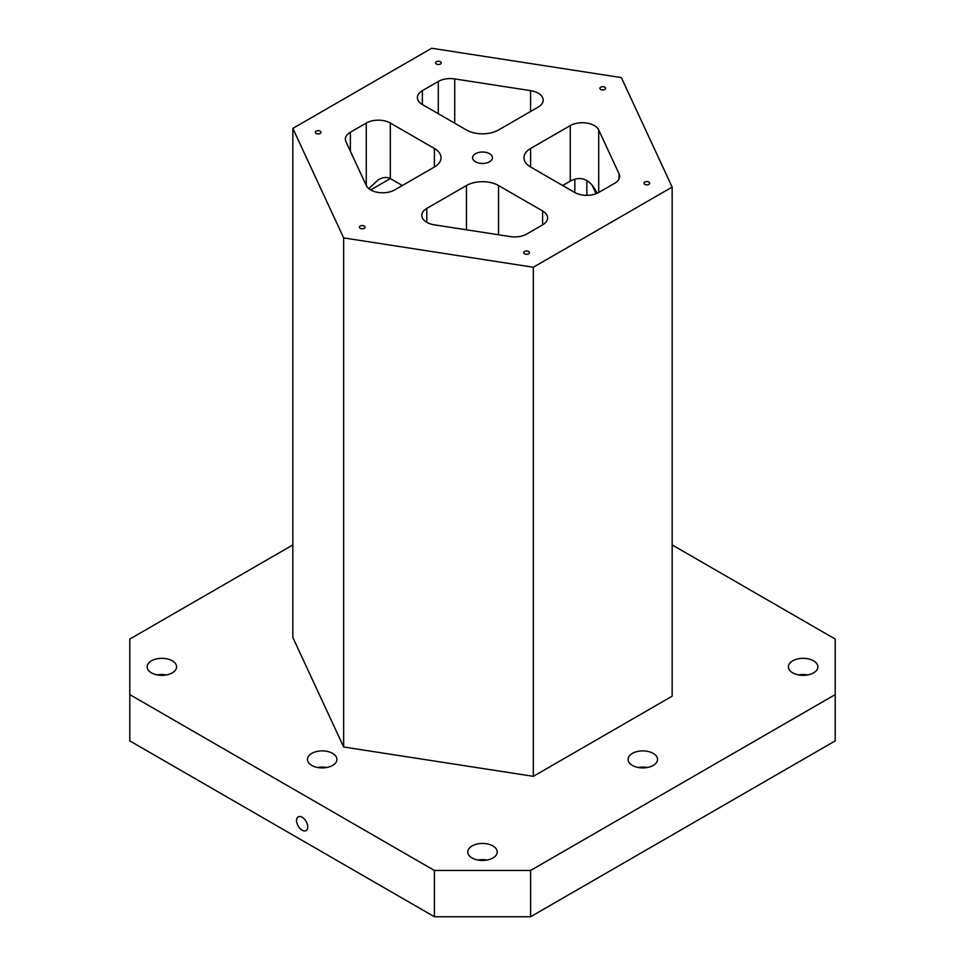 <?xml version="1.0" encoding="UTF-8"?>
<svg xmlns="http://www.w3.org/2000/svg" width="965" height="965" viewBox="0 0 965 965"><rect width="100%" height="100%" fill="white"/><g stroke="black" fill="none" stroke-linecap="round" stroke-linejoin="round"><path stroke-width="1.45" d="M475.492 153.7A9.915 5.73 180 0 1 486.3 152.458A9.915 5.73 180 0 1 492.415 157.753A9.915 5.73 180 0 1 482.5 163.471A9.915 5.73 180 0 1 472.585 157.753A9.915 5.73 180 0 1 475.492 153.7M498.531 185.521L542.62 210.973L542.62 224.857L526.709 234.037A17.008 9.819 0 0 1 510.28 236.582L434.419 224.845A17.008 9.819 0 0 1 421.814 215.364A17.008 9.819 0 0 1 426.795 208.416L466.469 185.521A22.678 13.088 0 0 1 498.531 185.521L498.531 234.76M402.345 185.521L390.318 178.573L390.318 123.038L434.407 148.489L434.407 167.005A22.678 13.088 0 0 0 441.041 157.753A22.678 13.088 0 0 0 434.407 148.489M438.291 81.458L422.381 90.65A17.008 9.819 0 0 0 417.399 97.586A17.008 9.819 0 0 0 422.381 104.534L466.469 129.986A22.678 13.088 0 0 0 498.531 129.986L538.205 107.079A17.008 9.819 0 0 0 543.186 100.131A17.008 9.819 0 0 0 530.581 90.65L454.72 78.913A17.008 9.819 0 0 0 438.291 81.458L438.291 113.713M596.973 193.338L596.201 191.54C591.485 182.313 585.381 177.994 577.89 178.585A17.008 9.819 0 0 0 570.267 181.131L562.655 185.521M292.841 128.405L292.841 637.491L343.661 746.994L533.319 776.343L672.159 696.175L672.159 187.089L621.339 77.586L431.681 48.25L292.841 128.405L343.661 237.909L533.319 267.245L672.159 187.089M619.048 173.797L598.71 129.986A17.008 9.819 0 0 0 570.267 125.595L530.593 148.489A22.678 13.088 0 0 0 523.959 157.753A22.678 13.088 0 0 0 530.593 167.005L574.682 192.457A17.008 9.819 0 0 0 598.734 192.457L614.645 183.278A17.008 9.819 0 0 0 619.626 176.33A17.008 9.819 0 0 0 619.048 173.797L619.048 178.875M434.407 167.005L394.733 189.912A17.008 9.819 0 0 1 366.29 185.509L345.953 141.71A17.008 9.819 0 0 1 345.373 139.165A17.008 9.819 0 0 1 350.355 132.229L366.266 123.038A17.008 9.819 0 0 1 390.318 123.038M129.792 694.607L129.792 740.891L434.407 916.75L530.593 916.75L835.207 740.891L835.207 694.607L530.593 870.466L434.407 870.466L129.792 694.607L129.792 639.071L292.841 544.936M436.409 61.724A2.835 1.641 180 0 1 439.497 61.362A2.835 1.641 180 0 1 441.246 62.87A2.835 1.641 180 0 1 438.412 64.51A2.835 1.641 180 0 1 435.577 62.87A2.835 1.641 180 0 1 436.409 61.724M644.825 182.047A2.835 1.641 180 0 1 647.913 181.697A2.835 1.641 180 0 1 649.662 183.205A2.835 1.641 180 0 1 646.827 184.846A2.835 1.641 180 0 1 643.993 183.205A2.835 1.641 180 0 1 644.825 182.047M316.17 131.144A2.835 1.641 180 0 1 319.258 130.782A2.835 1.641 180 0 1 321.007 132.302A2.835 1.641 180 0 1 318.173 133.93A2.835 1.641 180 0 1 315.338 132.302A2.835 1.641 180 0 1 316.17 131.144M360.259 226.015A2.835 1.641 180 0 1 363.347 225.653A2.835 1.641 180 0 1 365.096 227.173A2.835 1.641 180 0 1 362.261 228.802A2.835 1.641 180 0 1 359.426 227.173A2.835 1.641 180 0 1 360.259 226.015M524.586 251.467A2.835 1.641 180 0 1 527.674 251.117A2.835 1.641 180 0 1 529.423 252.625A2.835 1.641 180 0 1 526.588 254.265A2.835 1.641 180 0 1 523.754 252.625A2.835 1.641 180 0 1 524.586 251.467M600.737 87.176A2.835 1.641 180 0 1 603.825 86.814A2.835 1.641 180 0 1 605.574 88.334A2.835 1.641 180 0 1 602.739 89.962A2.835 1.641 180 0 1 599.904 88.334A2.835 1.641 180 0 1 600.737 87.176M542.62 224.857A17.008 9.819 0 0 0 547.601 217.909A17.008 9.819 0 0 0 542.62 210.973M792.723 660.82A14.74 8.504 180 0 1 808.779 658.974A14.74 8.504 180 0 1 817.874 666.839A14.74 8.504 180 0 1 803.145 675.343A14.74 8.504 180 0 1 788.405 666.839A14.74 8.504 180 0 1 792.723 660.82M151.445 660.82A14.74 8.504 180 0 1 167.5 658.974A14.74 8.504 180 0 1 176.595 666.839A14.74 8.504 180 0 1 161.855 675.343A14.74 8.504 180 0 1 147.126 666.839A14.74 8.504 180 0 1 151.445 660.82M311.755 753.375A14.74 8.504 180 0 1 327.823 751.542A14.74 8.504 180 0 1 336.918 759.395A14.74 8.504 180 0 1 322.177 767.911A14.74 8.504 180 0 1 307.437 759.395A14.74 8.504 180 0 1 311.755 753.375M472.078 845.943A14.74 8.504 180 0 1 488.145 844.098A14.74 8.504 180 0 1 497.24 851.962A14.74 8.504 180 0 1 482.5 860.466A14.74 8.504 180 0 1 467.76 851.962A14.74 8.504 180 0 1 472.078 845.943M632.401 753.375A14.74 8.504 180 0 1 648.456 751.542A14.74 8.504 180 0 1 657.563 759.395A14.74 8.504 180 0 1 642.823 767.911A14.74 8.504 180 0 1 628.082 759.395A14.74 8.504 180 0 1 632.401 753.375M672.159 544.936L835.207 639.071L835.207 694.607M533.319 267.245L533.319 776.343M343.661 237.909L343.661 746.994M530.593 870.466L530.593 916.75M302.142 830.202A7.937 4.584 60 0 1 296.955 823.217A7.937 4.584 60 0 1 298.173 816.86A7.937 4.584 60 0 1 306.11 821.432A7.937 4.584 60 0 1 306.11 830.6A7.937 4.584 60 0 1 302.142 830.202M434.407 916.75L434.407 870.466M370.681 189.912L390.318 178.573C386.965 176.764 382.96 177.162 378.292 179.767L368.787 188.609M647.334 767.501A14.74 8.504 0 0 0 638.299 767.501M487.011 860.056A14.74 8.504 0 0 0 477.989 860.056M326.701 767.501A14.74 8.504 0 0 0 317.666 767.501M166.378 674.933A14.74 8.504 0 0 0 157.343 674.933M807.657 674.933A14.74 8.504 0 0 0 798.622 674.933M574.838 179.249L574.838 192.542M530.581 111.482L530.581 90.65M454.72 78.913L454.72 123.194M350.355 132.229L350.355 151.191M422.381 90.65L422.381 104.534M366.266 185.473L366.266 123.038M596.068 193.712L591.991 184.93M586.853 180.539L586.853 195.34M598.71 129.986L598.71 192.469M530.593 148.489L530.593 167.005M466.469 229.803L466.469 185.521M570.267 125.595L570.267 181.131M426.795 222.3L426.795 208.416"/></g></svg>
